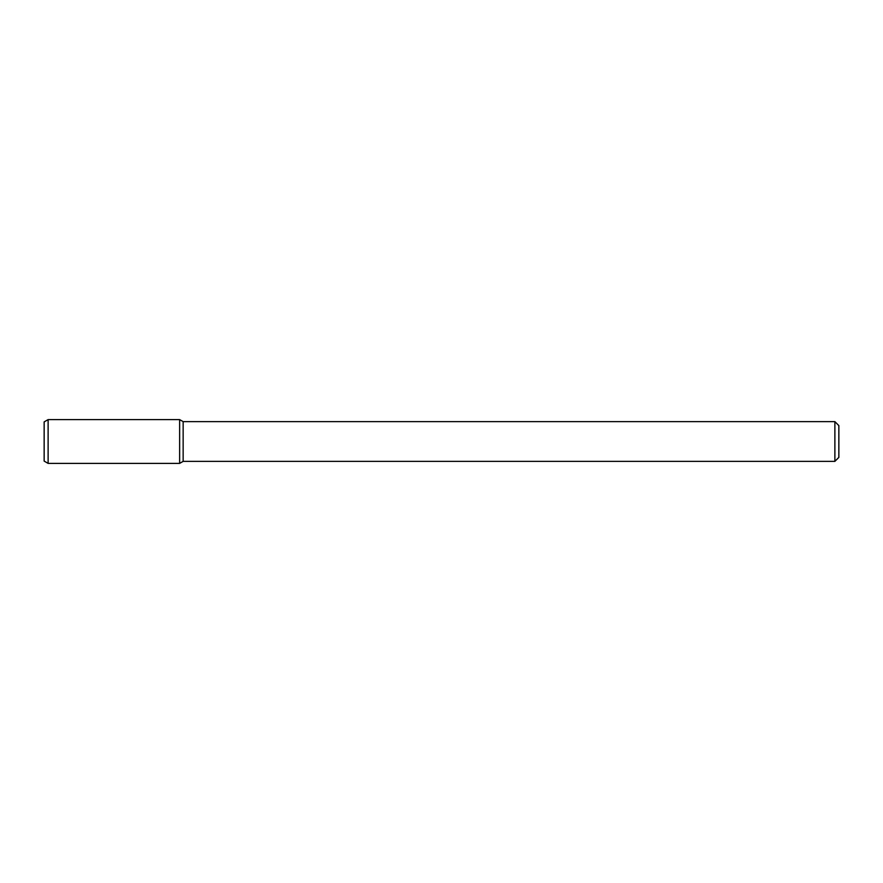 <?xml version="1.0" encoding="UTF-8"?>
<svg xmlns="http://www.w3.org/2000/svg" width="883" height="883" viewBox="0 0 883 883"><rect width="100%" height="100%" fill="white"/><g stroke="black" fill="none" stroke-linecap="round" stroke-linejoin="round"><path stroke-width="0.66" stroke-dasharray="4.42 3.31" d="M838.85 425.606L838.85 457.394M834.876 421.632L834.876 461.368M183.145 421.632L183.145 461.368M179.635 419.602L179.635 463.398L179.635 419.602M48.123 419.602L48.123 463.398M44.15 421.897L44.15 461.103"/><path stroke-width="1.32" d="M834.876 421.632L834.876 461.368L838.85 457.394L838.85 425.606L834.876 421.632L183.145 421.632L179.635 419.602L48.123 419.602L48.123 463.398L179.635 463.398L179.635 419.602L179.635 463.398L183.145 461.368L183.145 421.632M834.876 461.368L183.145 461.368M48.123 419.602L44.15 421.897L44.15 461.103L48.123 463.398"/></g></svg>
